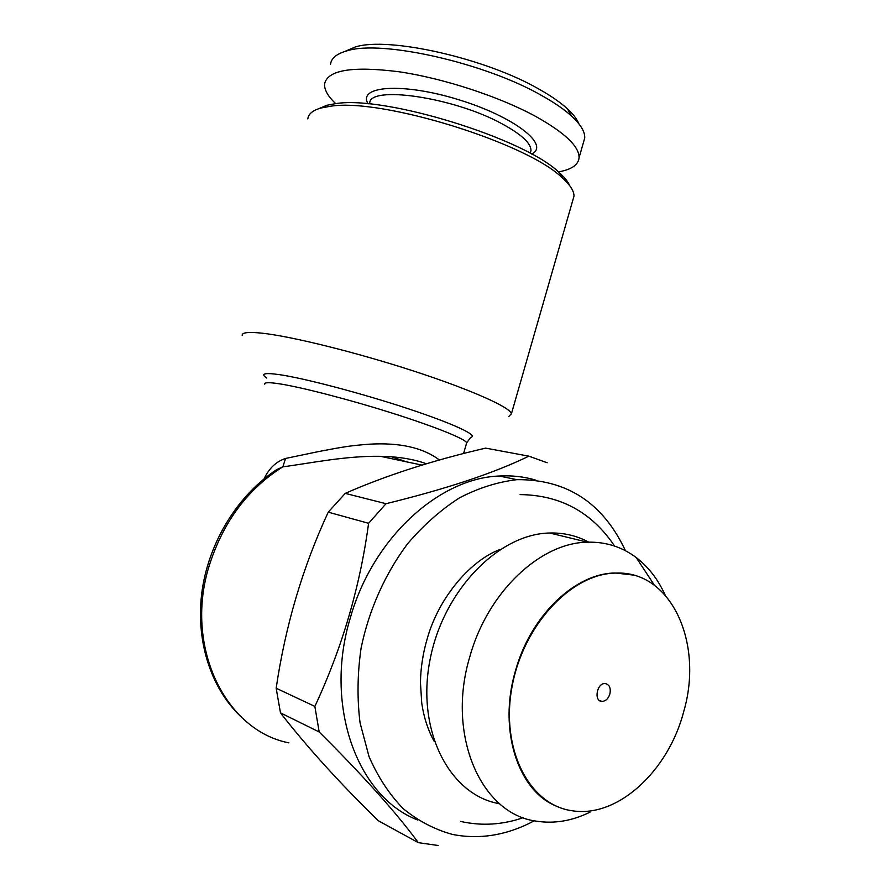 <?xml version="1.0" encoding="UTF-8"?>
<svg xmlns="http://www.w3.org/2000/svg" width="890" height="890" viewBox="0 0 890 890"><rect width="100%" height="100%" fill="white"/><g stroke="black" fill="none" stroke-linecap="round" stroke-linejoin="round"><path stroke-width="1.33" d="M555.46 805.75C517.479 789.864 498.2 729.01 515.399 671.06C530.607 615.302 575.641 572.938 615.435 573.015L633.024 575.029M589.992 812.158C572.203 820.903 554.437 823.918 536.715 821.203C481.212 814.617 446.024 735.04 469.842 656.687C487.731 591.75 540.53 542.689 587.389 542.188C605.701 541.71 621.977 546.838 636.228 557.574C648.432 566.952 658.066 579.423 665.142 595.021M499.59 803.726C450.017 795.493 416.431 731.602 429.748 661.292C442.519 590.949 498.534 533.766 549.742 533.01C563.826 532.654 576.831 535.702 588.735 542.144M578.789 123.677C577.031 119.138 573.227 114.165 567.375 108.769C560.511 102.484 551.221 96.031 539.496 89.412C486.029 58.262 388.029 36.223 354.976 47.059L344.797 51.475M583.395 142.667L584.719 138.072C585.119 131.898 580.758 124.589 571.647 116.145C564.438 109.57 554.626 102.795 542.221 95.831C485.64 63.001 381.487 39.527 346.933 50.864C336.754 53.7 331.291 58.15 330.524 64.225M558.375 171.892C571.458 169.645 578.355 164.917 579.067 157.708C579.334 146.616 565.028 132.944 536.158 116.679C499.902 96.821 443.899 78.376 399.187 71.79C352.618 65.938 327.754 69.932 324.605 83.771C324.094 89.567 327.787 96.187 335.686 103.641M426.444 463.768C413.405 459.095 398.097 456.615 380.508 456.325L380.063 456.314C345.732 455.747 310.065 463.29 282.831 466.827L285.59 458.45L319.543 451.375C343.351 446.858 349.848 445.668 369.439 444.188C399.799 442.408 423.128 447.681 439.426 460.019M530.229 153.202L530.985 150.577C531.085 143.346 521.596 134.512 502.539 124.077C454.022 97.121 367.592 84.761 369.773 103.741M531.597 154.048C550.454 145.27 514.809 116.868 458.773 99.736C402.781 82.325 356.968 85.774 368.137 103.885M609.873 694.011C608.259 698.772 605.612 701.242 601.94 701.409C593.497 701.32 596.89 682.686 605.178 683.565C609.439 684.532 611.007 688.015 609.873 694.011M683.631 711.9C668.412 770.64 617.96 818.032 572.548 810.801C529.561 805.45 500.38 749.591 511.961 687.202C523.053 624.791 571.703 573.427 615.724 573.093C671.394 570.512 703.946 643.214 683.631 711.9M417.822 820.024C357.046 797.084 323.515 704.869 350.449 617.46C372.977 537.705 439.36 478.086 499.245 476.017C511.973 475.305 524.154 476.673 535.78 480.133M534.312 820.769C507.255 835.243 479.977 839.793 452.465 834.431C434.62 829.513 418.189 820.903 403.137 808.598C389.242 794.269 377.872 776.914 369.016 756.522L360.072 722.925C357.057 698.717 357.391 673.774 361.084 648.109C368.972 609.795 385.225 573.527 407.687 543.645C423.618 525.044 440.917 509.759 459.596 497.788C478.664 487.943 497.766 481.902 516.901 479.666C566.841 479.209 603.031 502.895 625.448 550.721M569.711 185.71C568.132 181.86 564.75 177.599 559.554 172.916C525.979 139.051 384.947 95.174 335.563 103.652L326.752 105.287L318.464 108.802M572.771 200.417L573.972 196.223C574.128 191.183 570.301 185.12 562.48 178.044C527.915 143.234 381.198 97.622 330.301 106.288L321.223 107.957C312.791 110.304 308.318 113.953 307.829 118.904M242.191 335.486C241.757 332.515 248.288 331.736 261.782 333.149C291.119 336.253 355.911 352.262 413.272 370.919C470.732 389.586 510.07 407.231 511.439 413.705L508.835 416.442M485.606 448.126L528.871 456.158C494.328 472.979 446.713 488.832 386.015 503.707L345.253 493.383C385.815 475.505 432.596 460.419 485.606 448.126M547.183 462.767L528.871 456.158M264.197 478.731L264.152 478.698C269.158 468.173 276.3 461.421 285.59 458.45M288.861 742.85C224.769 730.479 183.652 645.395 209.495 564.827C223.546 521.329 247.999 488.666 282.831 466.827L276.912 469.508M314.86 706.415L276.167 688.226C285.345 625.915 302.7 567.23 328.232 512.162L368.594 523.298C360.072 586.766 342.161 647.809 314.86 706.415L319.187 731.958C363.009 775.49 396.061 812.392 418.333 842.663L438.136 845.5M386.015 503.707L368.594 523.298M345.253 493.383L328.232 512.162M276.167 688.226L280.483 712.868L319.187 731.958M418.333 842.663L378.172 820.647C339.257 782.555 306.694 746.632 280.483 712.868M391.589 456.77L406.341 461.788M466.405 443.765L466.683 442.808C465.348 438.97 435.51 426.844 392.946 413.372C350.46 399.899 302.433 387.428 279.972 383.901C269.292 382.244 264.197 382.311 264.697 384.124M266.633 378.005C260.203 373.655 264.497 372.532 279.527 374.657C304.703 378.35 361.496 393.291 407.42 408.477C453.511 423.673 479.087 435.744 470.766 437.313M434.287 741.492C428.168 730.623 423.985 717.885 421.749 703.267L420.458 682.741C420.647 668.479 422.795 654.183 426.889 639.877C439.137 595.087 472.868 559.298 500.002 549.508M520.072 494.595C560.333 495.062 591.85 512.217 614.601 546.071M523.264 817.665C502.438 824.874 481.579 826.131 460.709 821.437M654.406 585.231L636.228 557.574M587.389 542.188L549.742 533.01M354.976 47.059L346.933 50.864M567.375 108.769L571.647 116.145M579.067 157.708L584.719 138.072M380.508 456.336L422.005 465.103M601.94 701.409L599.493 700.519M516.901 479.666L499.245 476.017M463.568 453.555L466.683 442.808L470.576 437.557M326.752 105.287L321.223 107.957M559.554 172.916L562.48 178.044M511.439 413.705L573.972 196.223M530.206 153.28L530.985 150.577M277.068 469.397L275.288 470.554M382.188 456.359L380.063 456.325M240.745 716.495C210.251 687.659 195.11 639.131 202.197 589.97C209.45 540.82 238.453 494.506 276.901 469.497"/></g></svg>
